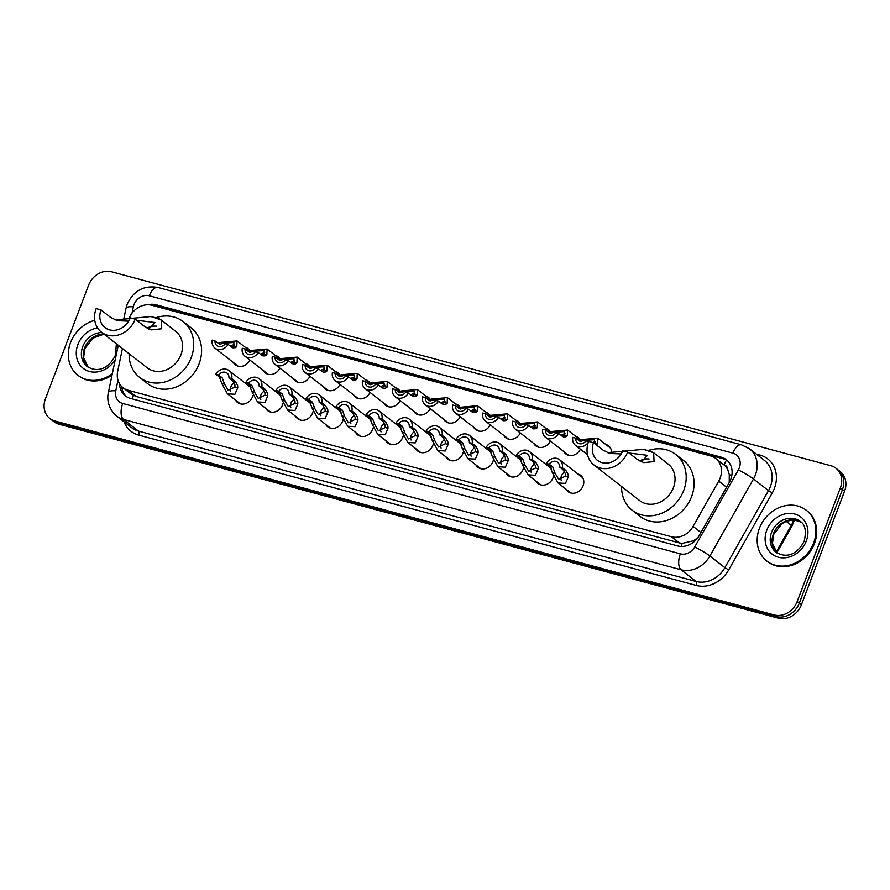 <?xml version="1.0" encoding="UTF-8"?>
<svg xmlns="http://www.w3.org/2000/svg" width="890" height="890" viewBox="0 0 890 890"><rect width="100%" height="100%" fill="white"/><g stroke="black" fill="none" stroke-linecap="round" stroke-linejoin="round"><path stroke-width="1.33" d="M577.922 474.003A10.291 8.8 127.9 0 1 580.736 475.382A10.291 8.8 127.9 0 1 583.095 485.84A10.291 8.8 127.9 0 1 568.087 491.625A10.291 8.8 127.9 0 1 566.062 489.233M553.435 476.473A10.291 8.8 127.9 0 1 553.046 477.741A10.291 8.8 127.9 0 1 538.038 483.515A10.291 8.8 127.9 0 1 536.014 481.123M523.387 468.374A10.291 8.8 127.9 0 1 522.986 469.631A10.291 8.8 127.9 0 1 507.99 475.416A10.291 8.8 127.9 0 1 505.965 473.024M493.338 460.275A10.291 8.8 127.9 0 1 492.938 461.532A10.291 8.8 127.9 0 1 477.941 467.317A10.291 8.8 127.9 0 1 475.916 464.925M463.29 452.176A10.291 8.8 127.9 0 1 462.889 453.433A10.291 8.8 127.9 0 1 447.893 459.207A10.291 8.8 127.9 0 1 445.868 456.826M433.241 444.066A10.291 8.8 127.9 0 1 432.84 445.323A10.291 8.8 127.9 0 1 417.844 451.108A10.291 8.8 127.9 0 1 415.819 448.716M403.192 435.966A10.291 8.8 127.9 0 1 402.792 437.224A10.291 8.8 127.9 0 1 387.795 443.009A10.291 8.8 127.9 0 1 385.771 440.617M373.144 427.868A10.291 8.8 127.9 0 1 372.743 429.125A10.291 8.8 127.9 0 1 357.747 434.91A10.291 8.8 127.9 0 1 355.722 432.518M343.095 419.757A10.291 8.8 127.9 0 1 342.695 421.026A10.291 8.8 127.9 0 1 327.698 426.8A10.291 8.8 127.9 0 1 325.673 424.408M313.046 411.658A10.291 8.8 127.9 0 1 312.646 412.916A10.291 8.8 127.9 0 1 297.649 418.701A10.291 8.8 127.9 0 1 295.625 416.309M282.998 403.559A10.291 8.8 127.9 0 1 282.597 404.817A10.291 8.8 127.9 0 1 267.601 410.601A10.291 8.8 127.9 0 1 265.576 408.21M252.949 395.46A10.291 8.8 127.9 0 1 252.549 396.718A10.291 8.8 127.9 0 1 237.552 402.491A10.291 8.8 127.9 0 1 235.527 400.111M520.305 432.963A10.291 8.8 127.9 0 1 505.743 437.735A10.291 8.8 127.9 0 1 503.718 435.344M490.257 424.853A10.291 8.8 127.9 0 1 475.694 429.636A10.291 8.8 127.9 0 1 473.669 427.245M460.208 416.754A10.291 8.8 127.9 0 1 445.645 421.526A10.291 8.8 127.9 0 1 443.62 419.134M430.159 408.655A10.291 8.8 127.9 0 1 415.597 413.427A10.291 8.8 127.9 0 1 413.572 411.035M550.354 441.062A10.291 8.8 127.9 0 1 535.791 445.834A10.291 8.8 127.9 0 1 533.766 443.443M580.402 449.161A10.291 8.8 127.9 0 1 565.84 453.933A10.291 8.8 127.9 0 1 563.815 451.553M400.111 400.556A10.291 8.8 127.9 0 1 385.548 405.328A10.291 8.8 127.9 0 1 383.523 402.936M370.062 392.445A10.291 8.8 127.9 0 1 355.488 397.218A10.291 8.8 127.9 0 1 353.475 394.826M340.013 384.347A10.291 8.8 127.9 0 1 325.44 389.119A10.291 8.8 127.9 0 1 323.426 386.727M309.965 376.248A10.291 8.8 127.9 0 1 295.391 381.02A10.291 8.8 127.9 0 1 293.377 378.628M279.916 368.137A10.291 8.8 127.9 0 1 265.342 372.91A10.291 8.8 127.9 0 1 263.329 370.529M249.868 360.038A10.291 8.8 127.9 0 1 235.294 364.811A10.291 8.8 127.9 0 1 233.28 362.419M122.442 348.524L117.68 371.252A19.302 16.509 -52.1 0 0 123.02 387.717A19.302 16.509 -52.1 0 0 128.127 390.254L671.483 536.759A19.302 16.509 -52.1 0 0 693.087 526.402L718.731 481.101A19.302 16.509 -52.1 0 0 720.144 478.086A19.302 16.509 -52.1 0 0 715.738 458.472A19.302 16.509 -52.1 0 0 710.62 455.936L151.968 305.303A19.302 16.509 -52.1 0 0 128.905 318.809M729.233 482.547L729.277 474.515L727.809 469.876A6.43 5.507 -52.1 0 0 724.193 464.914A19.302 9.412 -74.9 0 1 726.474 460.052M724.193 464.914L723.904 464.836A19.302 16.509 127.9 0 1 727.809 469.876M123.02 387.717L130.919 393.87L136.037 396.417L679.393 542.922L682.163 543.401L693.288 540.831L697.805 537.76M723.904 464.836L715.738 458.472M547.873 465.904A10.291 8.8 127.9 0 1 550.688 467.272A10.291 8.8 127.9 0 1 551.043 467.573M517.824 457.794A10.291 8.8 127.9 0 1 520.639 459.173A10.291 8.8 127.9 0 1 520.995 459.463M487.776 449.695A10.291 8.8 127.9 0 1 490.59 451.074A10.291 8.8 127.9 0 1 490.946 451.364M457.727 441.596A10.291 8.8 127.9 0 1 460.542 442.964A10.291 8.8 127.9 0 1 460.898 443.264M427.678 433.497A10.291 8.8 127.9 0 1 430.493 434.865A10.291 8.8 127.9 0 1 430.849 435.154M397.63 425.387A10.291 8.8 127.9 0 1 400.444 426.766A10.291 8.8 127.9 0 1 400.789 427.055M367.581 417.288A10.291 8.8 127.9 0 1 370.396 418.667A10.291 8.8 127.9 0 1 370.741 418.956M337.532 409.189A10.291 8.8 127.9 0 1 340.347 410.557A10.291 8.8 127.9 0 1 340.692 410.857M307.484 401.079A10.291 8.8 127.9 0 1 310.299 402.458A10.291 8.8 127.9 0 1 310.643 402.747M277.435 392.98A10.291 8.8 127.9 0 1 280.25 394.359A10.291 8.8 127.9 0 1 280.595 394.648M247.387 384.88A10.291 8.8 127.9 0 1 250.201 386.249A10.291 8.8 127.9 0 1 250.546 386.549M605.723 444.422A10.291 8.8 127.9 0 1 608.538 445.801A10.291 8.8 127.9 0 1 611.597 452.854M575.674 436.322A10.291 8.8 127.9 0 1 578.489 437.691A10.291 8.8 127.9 0 1 580.525 440.116L567.609 430.037L567.342 435.8L565.907 436.801L563.492 436.968L558.686 433.564A9.645 8.255 -52.1 0 1 545.459 437.246L568.654 455.313M545.626 428.224A10.291 8.8 127.9 0 1 548.44 429.592A10.291 8.8 127.9 0 1 550.476 432.006L537.56 421.927L537.293 427.701L535.858 428.691L533.444 428.858L528.638 425.464A9.645 8.255 -52.1 0 1 515.41 429.147L538.595 447.214M515.577 420.113A10.291 8.8 127.9 0 1 518.392 421.493A10.291 8.8 127.9 0 1 520.428 423.907M485.528 412.014A10.291 8.8 127.9 0 1 488.343 413.394A10.291 8.8 127.9 0 1 490.379 415.808L477.463 405.729L477.196 411.503L475.761 412.493L473.347 412.66L468.541 409.255A9.645 8.255 -52.1 0 1 455.313 412.949L478.497 431.005M455.48 403.915A10.291 8.8 127.9 0 1 458.294 405.284A10.291 8.8 127.9 0 1 460.33 407.709M425.431 395.805A10.291 8.8 127.9 0 1 428.246 397.185A10.291 8.8 127.9 0 1 430.282 399.599M395.382 387.706A10.291 8.8 127.9 0 1 398.197 389.086A10.291 8.8 127.9 0 1 400.233 391.5L387.306 381.421L387.05 387.195L385.615 388.185L383.201 388.351L378.395 384.947A9.645 8.255 -52.1 0 1 365.167 388.641L388.351 406.697M365.334 379.607A10.291 8.8 127.9 0 1 368.149 380.976A10.291 8.8 127.9 0 1 370.184 383.401M335.285 371.497A10.291 8.8 127.9 0 1 338.1 372.877A10.291 8.8 127.9 0 1 340.136 375.291M305.237 363.398A10.291 8.8 127.9 0 1 308.051 364.778A10.291 8.8 127.9 0 1 310.087 367.192M275.188 355.299A10.291 8.8 127.9 0 1 278.003 356.679A10.291 8.8 127.9 0 1 280.038 359.093M245.139 347.2A10.291 8.8 127.9 0 1 247.954 348.569A10.291 8.8 127.9 0 1 249.99 350.983M119.56 383.812A19.302 16.509 -52.1 0 0 125.312 395.85A19.302 16.509 -52.1 0 0 130.418 398.386L677.613 545.926A19.302 16.509 -52.1 0 0 699.217 535.569L729.344 482.336A19.302 16.509 -52.1 0 0 730.768 479.321A19.302 16.509 -52.1 0 0 726.351 459.707A19.302 16.509 -52.1 0 0 721.245 457.171L156.073 304.781A19.302 16.509 -52.1 0 0 147.773 304.769M154.148 305.882A19.302 16.509 127.9 0 1 158.175 306.416L723.348 458.806A19.302 16.509 127.9 0 1 727.375 460.575M797.184 601.551A19.302 16.509 127.9 0 1 774.167 614.934L54.946 421.003A19.302 16.509 127.9 0 1 49.829 418.467A19.302 16.509 127.9 0 1 45.423 398.853L88.611 285.167A19.302 16.509 127.9 0 1 111.628 271.795L830.848 465.715A19.302 16.509 127.9 0 1 835.966 468.251A19.302 16.509 127.9 0 1 840.371 487.876L797.184 601.551L799.287 603.198A19.302 16.509 127.9 0 1 776.269 616.57L57.049 422.639A19.302 16.509 127.9 0 1 51.931 420.102A19.302 16.509 127.9 0 0 57.049 422.639L776.269 616.57A19.302 16.509 127.9 0 0 799.287 603.198L842.474 489.511L799.287 603.198L801.389 604.833A19.302 16.509 127.9 0 1 778.372 618.205L59.152 424.285A19.302 16.509 127.9 0 1 54.034 421.749L49.829 418.467M801.389 604.833L844.577 491.147A19.302 16.509 127.9 0 0 840.171 471.533L838.069 469.898A19.302 16.509 127.9 0 1 842.474 489.511A19.302 16.509 127.9 0 0 838.069 469.898L835.966 468.251M126.402 396.617A19.302 16.509 127.9 0 1 121.719 386.572M759.415 528.304A32.174 27.512 127.9 0 1 806.296 510.237A32.174 27.512 127.9 0 1 813.649 542.933A32.174 27.512 127.9 0 1 766.768 560.989A32.174 27.512 127.9 0 1 759.415 528.304M806.296 510.237L807.085 510.849A32.174 27.512 127.9 0 1 814.439 543.545A32.174 27.512 127.9 0 1 767.558 561.612L766.768 560.989M627.695 451.942L622.811 450.629A17.366 14.863 127.9 0 1 597.49 460.386A17.366 14.863 127.9 0 1 593.519 442.731L588.635 441.418A23.162 19.814 127.9 0 0 593.93 464.947L639.676 500.592A23.162 19.814 -52.1 0 0 673.441 487.575A23.162 19.814 -52.1 0 0 668.145 464.046L653.649 452.754L654.072 461.554L643.815 462.655L636.973 459.173L627.695 451.942A23.162 19.814 127.9 0 1 593.93 464.947M621.187 453.933L609.75 453.466L602.797 449.962L593.519 442.731M623.545 451.197L643.437 449.339L653.649 452.754M607.358 452.643L622.499 451.397M648.821 450.362A35.389 30.271 127.9 0 1 675.655 454.401A35.389 30.271 127.9 0 1 683.743 490.357A35.389 30.271 127.9 0 1 632.167 510.226A35.389 30.271 127.9 0 1 621.632 486.53M675.655 454.401L683.542 460.542A35.389 30.271 127.9 0 1 691.63 496.498A35.389 30.271 127.9 0 1 640.055 516.378L632.167 510.226M639.554 460.898A17.366 14.863 127.9 0 1 649.088 458.984M641.367 461.799L647.531 455.324L629.096 453.043M135.191 319.154L130.307 317.83A17.366 14.863 127.9 0 1 104.987 327.587A17.366 14.863 127.9 0 1 101.015 309.931L96.142 308.619A23.162 19.814 127.9 0 0 101.427 332.159L147.184 367.793A23.162 19.814 -52.1 0 0 180.937 354.787A23.162 19.814 -52.1 0 0 175.642 331.247L161.146 319.955L161.58 328.766L151.322 329.856L144.469 326.374L135.191 319.154A23.162 19.814 127.9 0 1 101.427 332.159M128.683 321.145L117.246 320.667L110.304 317.163L101.015 309.931M131.041 318.409L150.933 316.54L161.146 319.955M114.855 319.855L129.996 318.598M156.329 317.563A35.389 30.271 127.9 0 1 183.162 321.601A35.389 30.271 127.9 0 1 191.25 357.569A35.389 30.271 127.9 0 1 139.674 377.438A35.389 30.271 127.9 0 1 129.128 353.731M183.162 321.601L191.05 327.754A35.389 30.271 127.9 0 1 199.138 363.71A35.389 30.271 127.9 0 1 147.562 383.579L139.674 377.438M147.061 328.099A17.366 14.863 127.9 0 1 156.584 326.196M148.864 329L155.038 322.525L136.604 320.244M112.318 373.722A32.174 27.512 127.9 0 1 77.92 375.257A32.174 27.512 127.9 0 1 70.566 342.561A32.174 27.512 127.9 0 1 94.752 320.333M112.029 375.113A32.174 27.512 127.9 0 1 78.709 375.869L77.92 375.257M578.956 440.75L581.415 439.604L597.657 438.136L597.39 443.91L594.609 443.153L594.442 439.716L584.207 440.35L580.28 441.496L575.596 438.125A6.43 5.507 -52.1 0 0 577.488 442.82A6.43 5.507 -52.1 0 0 585.943 440.906L588.557 441.618M595.243 441.885A6.43 5.507 -52.1 0 0 592.773 442.53M575.596 438.125L572.793 437.368A9.645 8.255 -52.1 0 0 575.507 445.356A9.645 8.255 -52.1 0 0 588.312 442.319M597.39 443.91L595.955 444.9M562.224 436.311L564.56 435.054L564.394 431.606L554.159 432.251L550.231 433.397L545.537 430.015A6.43 5.507 -52.1 0 0 547.439 434.709A6.43 5.507 -52.1 0 0 555.894 432.807L558.686 433.564M565.195 433.786A6.43 5.507 -52.1 0 0 561.145 435.477M548.908 432.64L551.366 431.494L567.609 430.037M545.537 430.015L542.744 429.269A9.645 8.255 -52.1 0 0 545.459 437.246M532.176 428.212L534.512 426.955L534.345 423.507L524.11 424.152L520.183 425.286L515.488 421.916A6.43 5.507 -52.1 0 0 517.39 426.61A6.43 5.507 -52.1 0 0 525.845 424.708L528.638 425.464M535.146 425.676A6.43 5.507 -52.1 0 0 531.096 427.378M518.859 424.541L521.317 423.395L537.56 421.927M515.488 421.916L512.696 421.159A9.645 8.255 -52.1 0 0 515.41 429.147M502.127 420.113L504.463 418.845L504.296 415.407L494.061 416.042L490.134 417.188L485.439 413.817A6.43 5.507 -52.1 0 0 487.342 418.511A6.43 5.507 -52.1 0 0 495.797 416.609L498.589 417.354L503.395 420.759L505.809 420.592L507.244 419.602L507.511 413.828L520.416 423.885M505.097 417.577A6.43 5.507 -52.1 0 0 501.048 419.279M488.81 416.442L491.269 415.296L507.511 413.828M485.439 413.817L482.647 413.06A9.645 8.255 -52.1 0 0 485.361 421.048A9.645 8.255 -52.1 0 0 498.589 417.354M472.078 412.014L474.415 410.746L474.248 407.297L464.013 407.943L460.086 409.089L455.391 405.707A6.43 5.507 -52.1 0 0 457.293 410.401A6.43 5.507 -52.1 0 0 465.748 408.499L468.541 409.255M475.049 409.478A6.43 5.507 -52.1 0 0 470.999 411.169M458.762 408.332L461.22 407.186L477.463 405.729M455.391 405.707L452.598 404.961A9.645 8.255 -52.1 0 0 455.313 412.949M442.03 403.904L444.355 402.647L444.199 399.198L433.964 399.844L430.037 400.978L425.342 397.608A6.43 5.507 -52.1 0 0 427.245 402.302A6.43 5.507 -52.1 0 0 435.7 400.4L438.492 401.156L443.298 404.561L445.712 404.394L447.147 403.393L447.414 397.63L460.319 407.676M445 401.379A6.43 5.507 -52.1 0 0 440.951 403.07M428.713 400.233L431.172 399.087L447.414 397.63M425.342 397.608L422.55 396.851A9.645 8.255 -52.1 0 0 425.264 404.839A9.645 8.255 -52.1 0 0 438.492 401.156M411.981 395.805L414.306 394.537L414.15 391.099L403.915 391.734L399.988 392.879L395.293 389.509A6.43 5.507 -52.1 0 0 397.196 394.203A6.43 5.507 -52.1 0 0 405.651 392.301L408.443 393.046L413.249 396.451L415.663 396.284L417.099 395.293L417.366 389.52L430.259 399.577M414.951 393.269A6.43 5.507 -52.1 0 0 410.902 394.971M398.664 392.134L401.123 390.988L417.366 389.52M395.293 389.509L392.501 388.752A9.645 8.255 -52.1 0 0 395.216 396.74A9.645 8.255 -52.1 0 0 408.443 393.046M381.932 387.706L384.257 386.438L384.102 383L373.867 383.635L369.94 384.78L365.245 381.409A6.43 5.507 -52.1 0 0 367.147 386.104A6.43 5.507 -52.1 0 0 375.591 384.191L378.395 384.947M384.903 385.17A6.43 5.507 -52.1 0 0 380.853 386.872M368.616 384.024L371.074 382.878L387.306 381.421M365.245 381.409L362.453 380.653A9.645 8.255 -52.1 0 0 365.167 388.641M351.884 379.596L354.209 378.339L354.053 374.89L343.818 375.536L339.891 376.67L335.196 373.299A6.43 5.507 -52.1 0 0 337.099 377.994A6.43 5.507 -52.1 0 0 345.543 376.092L348.346 376.848L353.152 380.253L355.555 380.086L357.001 379.084L357.257 373.322L370.162 383.368M354.854 377.071A6.43 5.507 -52.1 0 0 350.805 378.762M338.567 375.925L341.026 374.779L357.257 373.322M335.196 373.299L332.404 372.554A9.645 8.255 -52.1 0 0 335.118 380.531A9.645 8.255 -52.1 0 0 348.346 376.848M321.835 371.497L324.16 370.229L324.005 366.791L313.77 367.436L309.842 368.571L305.148 365.2A6.43 5.507 -52.1 0 0 307.05 369.895A6.43 5.507 -52.1 0 0 315.494 367.993L318.297 368.749L323.103 372.142L325.506 371.976L326.953 370.985L327.209 365.212L340.114 375.269M324.805 368.961A6.43 5.507 -52.1 0 0 320.756 370.663M308.519 367.826L310.977 366.68L327.209 365.212M305.148 365.2L302.355 364.444A9.645 8.255 -52.1 0 0 305.07 372.432A9.645 8.255 -52.1 0 0 318.297 368.749M291.786 363.398L294.112 362.13L293.956 358.692L283.721 359.326L279.794 360.472L275.099 357.101A6.43 5.507 -52.1 0 0 277.001 361.796A6.43 5.507 -52.1 0 0 285.445 359.894L288.249 360.639L293.055 364.043L295.458 363.877L296.904 362.886L297.16 357.113L310.065 367.17M294.757 360.862A6.43 5.507 -52.1 0 0 290.707 362.564M278.47 359.727L280.929 358.581L297.16 357.113M275.099 357.101L272.307 356.345A9.645 8.255 -52.1 0 0 275.021 364.333A9.645 8.255 -52.1 0 0 288.249 360.639M261.738 355.299L264.063 354.031L263.896 350.582L253.672 351.227L249.745 352.373L245.05 348.991A6.43 5.507 -52.1 0 0 246.953 353.686A6.43 5.507 -52.1 0 0 255.397 351.784L258.2 352.54L263.006 355.944L265.409 355.778L266.855 354.776L267.111 349.014L280.016 359.059M264.708 352.763A6.43 5.507 -52.1 0 0 260.659 354.454M248.421 351.617L250.88 350.471L267.111 349.014M245.05 348.991L242.258 348.246A9.645 8.255 -52.1 0 0 244.972 356.234A9.645 8.255 -52.1 0 0 258.2 352.54M231.689 347.189L234.014 345.932L233.847 342.483L223.624 343.128L219.696 344.263L215.002 340.892A6.43 5.507 -52.1 0 0 216.893 345.587A6.43 5.507 -52.1 0 0 225.348 343.685L228.152 344.441L232.958 347.845L235.361 347.678L236.807 346.677L237.063 340.915L249.968 350.96M234.66 344.664A6.43 5.507 -52.1 0 0 230.61 346.355M218.373 343.518L220.831 342.372L237.063 340.915M215.002 340.892L212.209 340.136A9.645 8.255 -52.1 0 0 214.924 348.124A9.645 8.255 -52.1 0 0 228.152 344.441M549.141 464.146L552.746 466.961L555.126 473.313L558.731 479.443L565.517 476.117L565.439 473.747L563.092 469.742L559.487 466.939A6.43 5.507 -52.1 0 0 557.596 462.244A6.43 5.507 -52.1 0 0 549.141 464.146L546.338 463.39L549.953 466.204L552.334 472.568L557.997 482.947L570.902 492.993M564.905 472.145A6.43 5.507 -52.1 0 0 561.368 476.094A6.43 5.507 -52.1 0 0 561.29 480.533M546.338 463.39A9.645 8.255 -52.1 0 1 559.565 459.707A9.645 8.255 -52.1 0 1 562.291 467.695L565.895 470.499L568.154 474.481L568.309 476.873L565.462 483.404L557.997 482.947M562.291 467.695L559.487 466.939M519.093 456.047L522.697 458.851L525.078 465.214L528.682 471.344L535.469 468.018L535.391 465.648L533.043 461.643L529.439 458.84A6.43 5.507 -52.1 0 0 527.548 454.145A6.43 5.507 -52.1 0 0 519.093 456.047L516.289 455.291L519.905 458.105L522.285 464.458L527.948 474.837L540.853 484.894M534.857 464.046A6.43 5.507 -52.1 0 0 531.319 467.995A6.43 5.507 -52.1 0 0 531.241 472.423M516.289 455.291A9.645 8.255 -52.1 0 1 529.517 451.608A9.645 8.255 -52.1 0 1 532.242 459.596L535.847 462.399L538.105 466.382L538.261 468.774L535.413 475.293L527.948 474.837M532.242 459.596L529.439 458.84M489.044 447.948L492.648 450.752L495.029 457.115L498.634 463.234L505.42 459.919L505.342 457.549L502.995 453.544L499.39 450.729A6.43 5.507 -52.1 0 0 497.499 446.035A6.43 5.507 -52.1 0 0 489.044 447.948L486.24 447.192L489.856 449.995L492.237 456.359L497.899 466.738L510.804 476.795M504.797 455.936A6.43 5.507 -52.1 0 0 501.259 459.896A6.43 5.507 -52.1 0 0 501.192 464.324M486.24 447.192A9.645 8.255 -52.1 0 1 499.468 443.498A9.645 8.255 -52.1 0 1 502.194 451.486L505.798 454.301L508.057 458.272L508.212 460.664L505.364 467.194L497.899 466.738M502.194 451.486L499.39 450.729M458.995 439.838L462.6 442.653L464.981 449.005L468.585 455.135L475.371 451.809L475.293 449.439L472.946 445.445L469.341 442.63A6.43 5.507 -52.1 0 0 467.45 437.936A6.43 5.507 -52.1 0 0 458.995 439.838L456.192 439.093L459.807 441.896L462.188 448.26L467.851 458.639L480.756 468.685M474.748 447.837A6.43 5.507 -52.1 0 0 471.211 451.786A6.43 5.507 -52.1 0 0 471.144 456.225M456.192 439.093A9.645 8.255 -52.1 0 1 469.419 435.399A9.645 8.255 -52.1 0 1 472.134 443.387L475.75 446.19L478.008 450.173L478.164 452.565L475.316 459.095L467.851 458.639M472.134 443.387L469.341 442.63M428.947 431.739L432.551 434.554L434.932 440.906L438.536 447.036L445.323 443.709L445.245 441.34L442.897 437.335L439.293 434.531A6.43 5.507 -52.1 0 0 437.402 429.837A6.43 5.507 -52.1 0 0 428.947 431.739L426.143 430.983L429.759 433.797L432.139 440.149L437.802 450.529L450.707 460.586M444.7 439.738A6.43 5.507 -52.1 0 0 441.162 443.687A6.43 5.507 -52.1 0 0 441.095 448.126M426.143 430.983A9.645 8.255 -52.1 0 1 439.371 427.3A9.645 8.255 -52.1 0 1 442.085 435.288L445.701 438.091L447.959 442.074L448.115 444.466L445.267 450.985L437.802 450.529M442.085 435.288L439.293 434.531M398.898 423.64L402.503 426.444L404.883 432.807L408.488 438.926L415.274 435.611L415.196 433.241L412.849 429.236L409.244 426.432A6.43 5.507 -52.1 0 0 407.353 421.738A6.43 5.507 -52.1 0 0 398.898 423.64L396.095 422.884L399.699 425.687L402.091 432.051L407.753 442.43L420.659 452.487M414.651 431.628A6.43 5.507 -52.1 0 0 411.113 435.588A6.43 5.507 -52.1 0 0 411.047 440.016M396.095 422.884A9.645 8.255 -52.1 0 1 409.322 419.19A9.645 8.255 -52.1 0 1 412.037 427.178L415.652 429.992L417.911 433.964L418.066 436.356L415.218 442.886L407.753 442.43M412.037 427.178L409.244 426.432M368.849 415.53L372.454 418.345L374.835 424.697L378.439 430.827L385.225 427.5L385.147 425.131L382.8 421.137L379.196 418.322A6.43 5.507 -52.1 0 0 377.304 413.628A6.43 5.507 -52.1 0 0 368.849 415.53L366.046 414.784L369.65 417.588L372.042 423.952L377.705 434.331L390.599 444.377M384.602 423.529A6.43 5.507 -52.1 0 0 381.065 427.489A6.43 5.507 -52.1 0 0 380.998 431.917M366.046 414.784A9.645 8.255 -52.1 0 1 379.274 411.091A9.645 8.255 -52.1 0 1 381.988 419.079L385.604 421.893L387.862 425.865L388.018 428.257L385.159 434.787L377.705 434.331M381.988 419.079L379.196 418.322M338.801 407.431L342.405 410.245L344.786 416.598L348.391 422.728L355.177 419.401L355.099 417.032L352.752 413.027L349.147 410.223A6.43 5.507 -52.1 0 0 347.256 405.529A6.43 5.507 -52.1 0 0 338.801 407.431L335.997 406.674L339.602 409.489L341.994 415.853L347.656 426.232L360.55 436.278M354.554 415.43A6.43 5.507 -52.1 0 0 351.016 419.379A6.43 5.507 -52.1 0 0 350.938 423.818M335.997 406.674A9.645 8.255 -52.1 0 1 349.225 402.992A9.645 8.255 -52.1 0 1 351.939 410.98L355.555 413.783L357.813 417.766L357.969 420.158L355.11 426.688L347.656 426.232M351.939 410.98L349.147 410.223M308.752 399.332L312.357 402.135L314.737 408.499L318.342 414.629L325.128 411.302L325.05 408.933L322.703 404.928L319.098 402.124A6.43 5.507 -52.1 0 0 317.207 397.43A6.43 5.507 -52.1 0 0 308.752 399.332L305.949 398.575L309.553 401.39L311.945 407.742L317.597 418.122L330.502 428.179M324.505 407.331A6.43 5.507 -52.1 0 0 320.967 411.28A6.43 5.507 -52.1 0 0 320.889 415.708M305.949 398.575A9.645 8.255 -52.1 0 1 319.176 394.893A9.645 8.255 -52.1 0 1 321.891 402.87L325.495 405.684L327.765 409.667L327.921 412.048L325.061 418.578L317.597 418.122M321.891 402.87L319.098 402.124M278.704 391.233L282.308 394.036L284.678 400.4L288.293 406.519L295.079 403.203L295.002 400.834L292.654 396.829L289.05 394.014A6.43 5.507 -52.1 0 0 287.147 389.319A6.43 5.507 -52.1 0 0 278.704 391.233L275.9 390.476L279.505 393.28L281.896 399.643L287.548 410.023L300.453 420.08M294.457 399.221A6.43 5.507 -52.1 0 0 290.919 403.181A6.43 5.507 -52.1 0 0 290.841 407.609M275.9 390.476A9.645 8.255 -52.1 0 1 289.128 386.783A9.645 8.255 -52.1 0 1 291.842 394.771L295.447 397.585L297.716 401.557L297.872 403.949L295.013 410.479L287.548 410.023M291.842 394.771L289.05 394.014M248.655 383.123L252.259 385.937L254.629 392.29L258.245 398.42L265.031 395.093L264.953 392.724L262.606 388.73L259.001 385.915A6.43 5.507 -52.1 0 0 257.099 381.22A6.43 5.507 -52.1 0 0 248.655 383.123L245.851 382.366L249.456 385.181L251.848 391.544L257.499 401.924L270.404 411.97M264.408 391.122A6.43 5.507 -52.1 0 0 260.87 395.071A6.43 5.507 -52.1 0 0 260.792 399.51M245.851 382.366A9.645 8.255 -52.1 0 1 259.079 378.684A9.645 8.255 -52.1 0 1 261.793 386.672L265.398 389.475L267.668 393.458L267.823 395.85L264.964 402.38L257.499 401.924M261.793 386.672L259.001 385.915M218.606 375.024L222.211 377.827L224.58 384.191L228.196 390.321L234.982 386.994L234.904 384.625L232.557 380.62L228.953 377.816A6.43 5.507 -52.1 0 0 227.05 373.121A6.43 5.507 -52.1 0 0 218.606 375.024L215.803 374.267L219.407 377.082L221.799 383.434L227.451 393.814L240.356 403.871M234.359 383.023A6.43 5.507 -52.1 0 0 230.821 386.972A6.43 5.507 -52.1 0 0 230.744 391.411M215.803 374.267A9.645 8.255 -52.1 0 1 229.03 370.585A9.645 8.255 -52.1 0 1 231.745 378.573L235.349 381.376L237.619 385.359L237.775 387.751L234.916 394.27L227.451 393.814M231.745 378.573L228.953 377.816M726.585 487.219L718.731 481.101M681.228 546.46A19.302 9.412 -74.9 0 1 682.163 543.401M693.288 540.831A19.302 1.702 29.5 0 1 694.423 541.443M132.399 398.92A19.302 9.412 -74.9 0 1 133.433 395.438M729.277 474.515A19.302 1.702 29.5 0 1 731.758 475.827M121.997 388.53A19.302 4.973 11.8 0 1 123.665 388.229M700.942 532.52L693.087 526.402M679.393 542.922L671.483 536.759M136.037 396.417L128.127 390.254M723.348 458.806L721.245 457.171M117.981 380.253L115.778 390.832A12.872 11.003 -52.1 0 0 122.742 403.493L680.349 553.847A12.872 11.003 -52.1 0 0 694.745 546.938L738.344 469.92A12.872 11.003 -52.1 0 0 739.29 467.918A12.872 11.003 -52.1 0 0 732.937 453.144L149.32 295.78A12.872 11.003 -52.1 0 0 133.967 304.703A12.872 11.003 -52.1 0 0 133.355 306.794L132.032 313.135M749.514 448.782A25.732 22.016 127.9 0 1 755.399 474.937A25.732 22.016 127.9 0 1 753.507 478.954L768.493 490.635A25.732 22.016 -52.1 0 0 770.384 486.608A25.732 22.016 -52.1 0 0 764.499 460.453L749.514 448.782L741.548 444.822A12.872 6.274 105.1 0 0 732.937 453.144M741.548 444.822L157.931 287.448C143.757 285.145 133.511 290.741 127.203 304.224L126.024 308.263A12.872 3.315 11.8 0 1 133.355 306.794M756.378 454.123L760.127 455.135A3.215 1.569 -74.9 0 1 759.393 456.47M760.127 455.135A28.947 24.764 127.9 0 1 774.411 488.365A28.947 24.764 127.9 0 1 772.286 492.893L728.688 569.912A28.947 24.764 127.9 0 1 696.28 585.442L138.673 435.099A28.947 24.764 127.9 0 1 124.033 421.782M774.167 614.934L778.372 618.205M840.371 487.876L844.577 491.147M54.946 421.003L59.152 424.285M738.344 469.92A12.872 1.135 29.5 0 1 753.507 478.954L709.909 555.972L724.894 567.653L768.493 490.635L772.286 492.893M694.745 546.938A12.872 1.135 29.5 0 1 709.909 555.972A25.732 22.016 127.9 0 1 681.106 569.789L696.091 581.459A25.732 22.016 -52.1 0 0 724.894 567.653L728.688 569.912M680.349 553.847A12.872 6.274 105.1 0 0 681.106 569.789L123.499 419.435L138.484 431.105L696.091 581.459A3.215 1.569 -74.9 0 1 696.28 585.442M122.742 403.493A12.872 6.274 105.1 0 0 123.499 419.435A25.732 22.016 127.9 0 1 116.679 416.053L131.664 427.723A25.732 22.016 -52.1 0 0 138.484 431.105A3.215 1.569 -74.9 0 1 138.673 435.099M118.27 345.276L108.435 392.29A12.872 3.315 11.8 0 1 115.778 390.832M157.931 287.448A12.872 6.274 105.1 0 0 149.32 295.78M158.175 306.416L156.073 304.781M776.158 552.123L791.31 525.356A25.732 22.016 -52.1 0 0 793.201 521.329A25.732 22.016 -52.1 0 0 793.702 519.894M794.525 519.949L791.955 526.057A6.43 0.567 29.5 0 0 791.31 525.356L786.159 521.34M771.574 532.387A19.613 16.777 127.9 0 1 800.166 521.373C805.127 524.255 806.496 530.74 804.293 540.808C799.476 551.21 789.018 559.999 776.058 552.312A19.613 16.777 127.9 0 1 771.574 532.387M766.746 530.284A23.474 20.081 127.9 0 1 794.737 514.019A23.474 20.081 127.9 0 1 806.318 540.953A23.474 20.081 127.9 0 1 778.327 557.218A23.474 20.081 127.9 0 1 766.746 530.284M776.992 552.979A19.613 16.777 127.9 0 1 773.421 533.822A19.613 16.777 127.9 0 1 801.033 522.119M651.881 451.619L643.437 449.339M159.388 318.82L150.933 316.54M116.379 343.796L115.444 355.077C110.627 365.467 100.17 374.256 87.209 366.58A19.613 16.777 127.9 0 1 82.725 346.655A19.613 16.777 127.9 0 1 101.894 332.515M115.255 359.716A23.474 20.081 127.9 0 1 87.398 370.774A23.474 20.081 127.9 0 1 77.897 344.541A23.474 20.081 127.9 0 1 97.555 327.898M103.997 334.151L92.76 338.211L84.928 348.58L83.615 357.569L88.166 367.259A19.613 16.777 127.9 0 1 84.572 348.079A19.613 16.777 127.9 0 1 103.741 333.95M581.415 439.604L584.207 440.35M551.366 431.494L554.159 432.251M564.56 435.054L567.342 435.8M521.317 423.395L524.11 424.152M534.512 426.955L537.293 427.701M491.269 415.296L494.061 416.042M504.463 418.845L507.244 419.602M461.22 407.186L464.013 407.943M474.415 410.746L477.196 411.503M431.172 399.087L433.964 399.844M444.355 402.647L447.147 403.393M401.123 390.988L403.915 391.734M414.306 394.537L417.099 395.293M371.074 382.878L373.867 383.635M384.257 386.438L387.05 387.195M341.026 374.779L343.818 375.536M354.209 378.339L357.001 379.084M310.977 366.68L313.77 367.436M324.16 370.229L326.953 370.985M280.929 358.581L283.721 359.326M294.112 362.13L296.904 362.886M250.88 350.471L253.672 351.227M264.063 354.031L266.855 354.776M220.831 342.372L223.624 343.128M234.014 345.932L236.807 346.677M568.309 476.873L565.517 476.117M555.126 473.313L552.334 472.568M552.746 466.961L549.953 466.204M565.895 470.499L563.092 469.742M538.261 468.774L535.469 468.018M525.078 465.214L522.285 464.458M522.697 458.851L519.905 458.105M535.847 462.399L533.043 461.643M508.212 460.664L505.42 459.919M495.029 457.115L492.237 456.359M492.648 450.752L489.856 449.995M505.798 454.301L502.995 453.544M478.164 452.565L475.371 451.809M464.981 449.005L462.188 448.26M462.6 442.653L459.807 441.896M475.75 446.19L472.946 445.445M448.115 444.466L445.323 443.709M434.932 440.906L432.139 440.149M432.551 434.554L429.759 433.797M445.701 438.091L442.897 437.335M418.066 436.356L415.274 435.611M404.883 432.807L402.091 432.051M402.503 426.444L399.699 425.687M415.652 429.992L412.849 429.236M388.018 428.257L385.225 427.5M374.835 424.697L372.042 423.952M372.454 418.345L369.65 417.588M385.604 421.893L382.8 421.137M357.969 420.158L355.177 419.401M344.786 416.598L341.994 415.853M342.405 410.245L339.602 409.489M355.555 413.783L352.752 413.027M327.921 412.048L325.128 411.302M314.737 408.499L311.945 407.742M312.357 402.135L309.553 401.39M325.495 405.684L322.703 404.928M297.872 403.949L295.079 403.203M284.678 400.4L281.896 399.643M282.308 394.036L279.505 393.28M295.447 397.585L292.654 396.829M267.823 395.85L265.031 395.093M254.629 392.29L251.848 391.544M252.259 385.937L249.456 385.181M265.398 389.475L262.606 388.73M237.775 387.751L234.982 386.994M224.58 384.191L221.799 383.434M222.211 377.827L219.407 377.082M235.349 381.376L232.557 380.62M108.435 392.29C107.034 397.418 107.278 408.043 116.679 416.053M126.024 308.263L123.632 319.677M791.955 526.057L776.814 552.801M801.044 522.13L794.147 519.916L786.727 521.117L781.943 523.709L773.777 534.312L772.464 543.301L777.015 552.99M575.507 445.356L587.556 454.734M597.657 438.136L610.562 448.193M485.361 421.048L508.546 439.104M425.264 404.839L448.449 422.906M395.216 396.74L418.4 414.807M335.118 380.531L358.303 398.598M305.07 372.432L328.254 390.499M275.021 364.333L298.206 382.389M244.972 356.234L268.157 374.29M214.924 348.124L238.108 366.191M559.565 459.707L582.761 477.763M529.517 451.608L551.522 468.741M499.468 443.498L521.473 460.642M469.419 435.399L491.425 452.543M439.371 427.3L461.376 444.433M409.322 419.19L431.327 436.334M379.274 411.091L401.279 428.235M349.225 402.992L371.23 420.125M319.176 394.893L341.182 412.026M289.128 386.783L311.133 403.926M259.079 378.684L281.084 395.816M229.03 370.585L251.036 387.717"/></g></svg>
